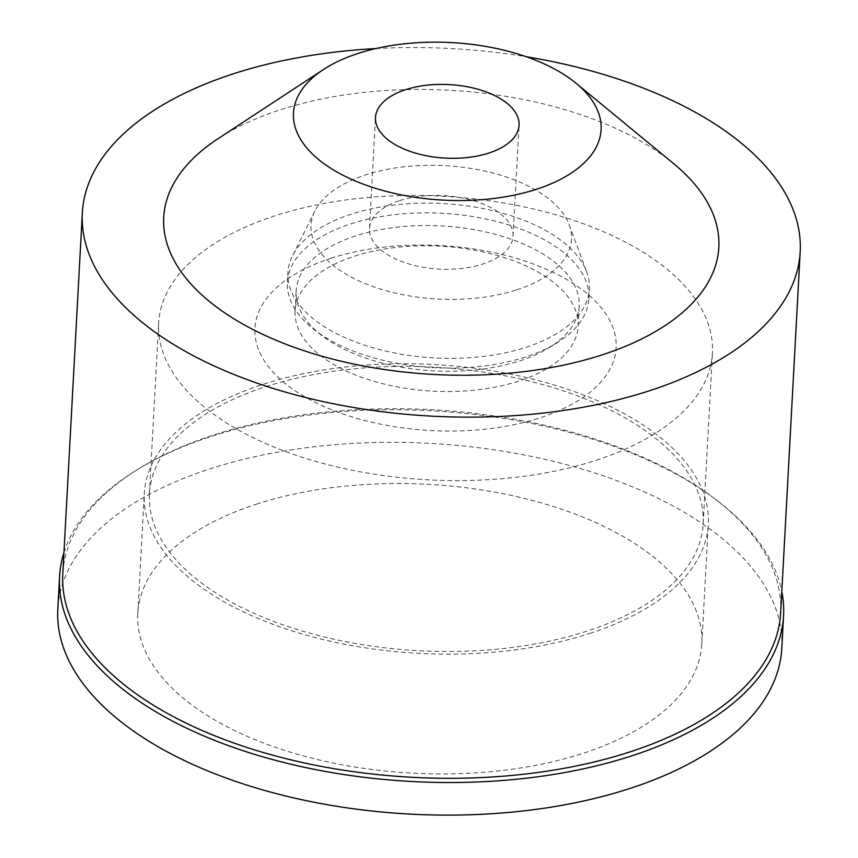 <?xml version="1.0" encoding="UTF-8"?>
<svg xmlns="http://www.w3.org/2000/svg" width="858" height="858" viewBox="0 0 858 858"><rect width="100%" height="100%" fill="white"/><g stroke="black" fill="none" stroke-linecap="round" stroke-linejoin="round"><path stroke-width="0.64" stroke-dasharray="4.29 3.22" d="M256.327 504.204A282.421 144.616 -176.9 0 1 552.638 506.306A282.421 144.616 -176.9 0 1 701.812 643.993A282.421 144.616 -176.9 0 1 583.279 753.238A282.421 144.616 -176.9 0 1 286.969 751.136A282.421 144.616 -176.9 0 1 137.795 613.449A282.421 144.616 -176.9 0 1 256.327 504.204M589.768 633.44A282.421 144.616 3.1 0 0 708.3 524.206A282.421 144.616 3.1 0 0 559.126 386.508A282.421 144.616 3.1 0 0 262.816 384.416A282.421 144.616 3.1 0 0 144.283 493.65A282.421 144.616 3.1 0 0 293.457 631.338A282.421 144.616 3.1 0 0 589.768 633.44M265.787 386.679A277.284 141.988 -176.9 0 1 556.713 388.738A277.284 141.988 -176.9 0 1 703.174 523.927A277.284 141.988 -176.9 0 1 586.797 631.177A277.284 141.988 -176.9 0 1 295.881 629.118A277.284 141.988 -176.9 0 1 149.41 493.929A277.284 141.988 -176.9 0 1 265.787 386.679M596.053 460.296A277.284 141.988 3.1 0 0 712.43 353.035A277.284 141.988 3.1 0 0 565.969 217.846A277.284 141.988 3.1 0 0 275.043 215.787A277.284 141.988 3.1 0 0 158.666 323.048A277.284 141.988 3.1 0 0 305.126 458.226A277.284 141.988 3.1 0 0 596.053 460.296M330.866 258.301A180.856 92.61 -176.9 0 1 582.786 290.197A180.856 92.61 -176.9 0 1 540.229 417.782A180.856 92.61 -176.9 0 1 288.299 385.886A180.856 92.61 -176.9 0 1 330.866 258.301M354.569 256.177A141.731 72.565 -176.9 0 1 503.249 257.228A141.731 72.565 -176.9 0 1 578.12 326.33A141.731 72.565 -176.9 0 1 518.629 381.145A141.731 72.565 -176.9 0 1 369.937 380.094A141.731 72.565 -176.9 0 1 295.077 310.993A141.731 72.565 -176.9 0 1 354.569 256.177M355.662 235.918A141.731 72.565 3.1 0 0 296.171 290.733A141.731 72.565 3.1 0 0 321.729 335.446A141.731 72.565 3.1 0 0 519.723 360.886A141.731 72.565 3.1 0 0 548.981 347.758A141.731 72.565 3.1 0 0 579.214 306.07A141.731 72.565 3.1 0 0 504.354 236.969A141.731 72.565 3.1 0 0 355.662 235.918M350.74 223.917A150.965 77.306 -176.9 0 1 509.126 225.043A150.965 77.306 -176.9 0 1 588.867 298.638A150.965 77.306 -176.9 0 1 556.67 343.039A150.965 77.306 -176.9 0 1 525.504 357.035A150.965 77.306 -176.9 0 1 314.596 329.933A150.965 77.306 -176.9 0 1 287.376 282.314A150.965 77.306 -176.9 0 1 350.74 223.917M351.265 214.178A150.965 77.306 3.1 0 0 292.396 256.027A150.965 77.306 3.1 0 0 287.902 272.576A150.965 77.306 3.1 0 0 367.642 346.182A150.965 77.306 3.1 0 0 526.029 347.297A150.965 77.306 3.1 0 0 589.403 288.91A150.965 77.306 3.1 0 0 586.711 271.965A150.965 77.306 3.1 0 0 351.265 214.178M516.763 289.843A130.427 66.785 3.1 0 0 569.186 224.753A130.427 66.785 3.1 0 0 365.776 174.839A130.427 66.785 3.1 0 0 314.918 210.982A130.427 66.785 3.1 0 0 367.75 284.599A130.427 66.785 3.1 0 0 516.763 289.843M399.656 200.643A71.89 36.808 -176.9 0 1 475.085 201.18A71.89 36.808 -176.9 0 1 513.052 236.229A71.89 36.808 -176.9 0 1 482.882 264.028A71.89 36.808 -176.9 0 1 407.464 263.503A71.89 36.808 -176.9 0 1 369.487 228.453A71.89 36.808 -176.9 0 1 399.656 200.643M673.562 163.556A277.96 142.321 3.1 0 0 280.384 109.792A277.96 142.321 3.1 0 0 217.771 138.878M375.836 48.563A359.448 184.052 -176.9 0 1 526.168 56.703M780.641 612.934A359.448 184.052 3.1 0 0 715.819 499.538A359.448 184.052 3.1 0 0 213.653 435.017A359.448 184.052 3.1 0 0 139.468 468.329A359.448 184.052 3.1 0 0 62.784 574.056M63.953 552.584A362.526 185.628 -176.9 0 1 136.905 469.894A362.526 185.628 -176.9 0 1 211.733 436.304A362.526 185.628 -176.9 0 1 718.2 501.372A362.526 185.628 -176.9 0 1 781.799 591.452M781.799 648.326A362.526 185.628 3.1 0 0 590.315 471.589A362.526 185.628 3.1 0 0 209.963 468.886A362.526 185.628 3.1 0 0 57.808 609.116M701.812 643.993L708.3 524.206M137.795 613.449L144.283 493.65M703.174 523.927L712.43 353.035M149.41 493.929L158.666 323.048M295.077 310.993L296.171 290.733M578.12 326.33L579.214 306.07M548.981 347.758L556.67 343.039M321.729 335.446L314.596 329.933M287.376 282.314L287.902 272.576M588.867 298.638L589.403 288.91M569.186 224.753L586.711 271.965M314.918 210.982L292.396 256.027M513.052 236.229L519.069 125.236M369.487 228.453L375.493 117.46M139.468 468.329L136.905 469.894M715.819 499.538L718.2 501.372"/><path stroke-width="1.29" d="M488.899 153.046A71.89 36.808 3.1 0 0 519.069 125.236A71.89 36.808 3.1 0 0 481.091 90.187A71.89 36.808 3.1 0 0 405.673 89.65A71.89 36.808 3.1 0 0 375.493 117.46A71.89 36.808 3.1 0 0 413.47 152.51A71.89 36.808 3.1 0 0 488.899 153.046M358.118 53.432A154.054 78.882 -176.9 0 1 576.018 83.226A154.054 78.882 -176.9 0 1 536.454 189.264A154.054 78.882 -176.9 0 1 337.537 172.319A154.054 78.882 -176.9 0 1 323.412 69.552A154.054 78.882 -176.9 0 1 358.118 53.432M323.412 69.552L217.771 138.878A277.96 142.321 3.1 0 0 243.264 324.313A277.96 142.321 3.1 0 0 602.155 354.88A277.96 142.321 3.1 0 0 673.562 163.556L576.018 83.226M526.168 56.703A359.448 184.052 -176.9 0 1 800.192 251.78A359.448 184.052 -176.9 0 1 649.324 390.808A359.448 184.052 -176.9 0 1 272.211 388.138A359.448 184.052 -176.9 0 1 82.347 212.902A359.448 184.052 -176.9 0 1 233.215 73.863A359.448 184.052 -176.9 0 1 375.836 48.563M82.347 212.902L62.784 574.056A359.448 184.052 3.1 0 0 252.66 749.291A359.448 184.052 3.1 0 0 629.772 751.962A359.448 184.052 3.1 0 0 780.641 612.934L800.192 251.78M781.799 591.452A362.526 185.628 -176.9 0 1 783.569 615.733A362.526 185.628 -176.9 0 1 631.413 755.962A362.526 185.628 -176.9 0 1 251.062 753.27A362.526 185.628 -176.9 0 1 59.567 576.522A362.526 185.628 -176.9 0 1 63.953 552.584M59.567 576.522L57.808 609.116A362.526 185.628 3.1 0 0 249.292 785.864A362.526 185.628 3.1 0 0 629.643 788.556A362.526 185.628 3.1 0 0 781.799 648.326L783.569 615.733"/></g></svg>
